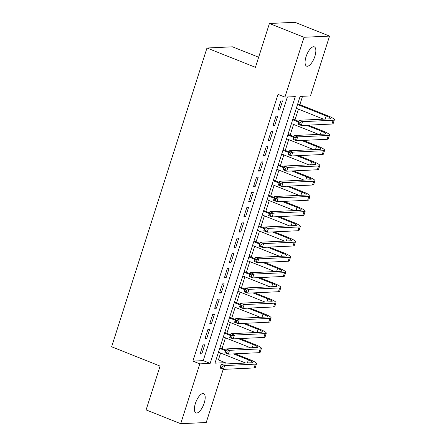 <?xml version="1.0" encoding="UTF-8"?>
<svg xmlns="http://www.w3.org/2000/svg" width="446" height="446" viewBox="0 0 446 446"><rect width="100%" height="100%" fill="white"/><g stroke="black" fill="none" stroke-linecap="round" stroke-linejoin="round"><path stroke-width="0.67" d="M195.381 403.496A10.375 4.086 -68.3 0 1 203.632 393.651A10.375 4.086 -68.3 0 1 204.207 403.084A10.375 4.086 -68.3 0 1 195.95 412.929A10.375 4.086 -68.3 0 1 195.381 403.496M306.056 56.703A10.375 4.086 -68.3 0 1 314.307 46.858A10.375 4.086 -68.3 0 1 314.882 56.296A10.375 4.086 -68.3 0 1 306.625 66.142A10.375 4.086 -68.3 0 1 306.056 56.703M258.652 57.239L232.494 46.819L206.977 48.006L111.628 346.776L160.086 366.082L146.098 409.907L180.708 423.7L199.802 363.869L210.15 363.39L295.285 96.626L284.938 97.105L304.033 37.274L329.549 36.093L310.455 95.923L300.113 96.403L214.978 363.167L225.319 362.682L224.901 364.008M206.977 48.006L255.435 67.313L269.423 23.487L294.94 22.3L329.549 36.093M215.975 360.039L218.401 359.928L220.592 353.054M222.024 348.56L225.459 337.806M226.891 333.318L230.32 322.564M231.753 318.076L235.187 307.322M236.62 302.828L240.048 292.08M241.487 287.586L244.915 276.832M246.348 272.344L249.782 261.59M251.215 257.097L254.644 246.348M256.076 241.855L259.511 231.106M260.943 226.613L264.378 215.858M265.81 211.371L269.239 200.616M270.672 196.123L274.106 185.374M275.539 180.881L278.967 170.127M280.406 165.639L283.834 154.885M285.267 150.397L288.701 139.643M290.134 135.149L293.563 124.401M294.996 119.907L298.43 109.153M299.863 104.665L302.533 96.291M218.401 359.928L225.319 362.682M223.217 369.271L206.225 422.513L180.708 423.7M202.991 344.875L200.07 354.018L201.793 353.94L204.714 344.791L202.991 344.875M207.853 329.627L204.937 338.776L206.66 338.698L209.581 329.549L207.853 329.627M212.72 314.385L209.798 323.534L211.527 323.45L214.442 314.307L212.72 314.385M217.587 299.143L214.665 308.286L216.388 308.208L219.309 299.06L217.587 299.143M222.448 283.901L219.532 293.044L221.255 292.966L224.171 283.818L222.448 283.901M227.315 268.654L224.394 277.802L226.122 277.719L229.038 268.576L227.315 268.654M232.176 253.412L229.261 262.56L230.983 262.477L233.905 253.334L232.176 253.412M237.043 238.17L234.128 247.313L235.85 247.235L238.766 238.086L237.043 238.17M241.91 222.922L238.989 232.071L240.712 231.992L243.633 222.844L241.91 222.922M246.772 207.68L243.856 216.828L245.579 216.745L248.5 207.602L246.772 207.68M251.639 192.438L248.717 201.581L250.446 201.503L253.361 192.36L251.639 192.438M256.506 177.196L253.584 186.339L255.307 186.261L258.228 177.112L256.506 177.196M261.367 161.948L258.451 171.097L260.174 171.019L263.09 161.87L261.367 161.948M266.234 146.706L263.313 155.855L265.036 155.771L267.957 146.628L266.234 146.706M271.096 131.464L268.18 140.607L269.902 140.529L272.824 131.38L271.096 131.464M275.962 116.222L273.041 125.365L274.769 125.287L277.685 116.138L275.962 116.222M284.938 97.105L278.02 94.346L192.884 361.109L203.225 360.63L287.363 96.994M280.829 100.974L277.908 110.123L279.631 110.039L282.552 100.896L280.829 100.974M269.423 23.487L304.033 37.274M192.884 361.109L199.802 363.869M203.225 360.63L210.15 363.39M278.126 109.443L279.631 110.039M273.259 124.685L274.769 125.287M268.397 139.927L269.902 140.529M263.53 155.175L265.036 155.771M258.669 170.417L260.174 171.019M253.802 185.659L255.307 186.261M248.935 200.901L250.446 201.503M244.073 216.148L245.579 216.745M239.207 231.39L240.712 231.992M234.34 246.632L235.85 247.235M229.478 261.874L230.983 262.477M224.611 277.122L226.122 277.719M219.75 292.364L221.255 292.966M214.883 307.606L216.388 308.208M210.016 322.854L211.527 323.45M205.154 338.096L206.66 338.698M200.287 353.338L201.793 353.94M300.214 122.433L298.831 121.881L298.346 123.403L299.729 123.955L300.214 122.433L302.516 121.658L301.301 125.471L297.839 124.088L299.054 120.281L302.516 121.658L333.168 120.236A12.159 1.962 17.7 0 0 334.372 119.796A12.159 1.962 17.7 0 0 327.961 115.86L297.744 103.818M297.527 104.498L326.232 115.938A8.106 1.31 -162.3 0 1 330.508 118.564A8.106 1.31 -162.3 0 1 329.705 118.853L299.054 120.281L298.831 121.881M296.311 108.311L323.501 119.143M299.729 123.955L301.301 125.471L331.952 124.044A12.159 1.962 17.7 0 0 333.156 123.603L334.372 119.796M297.839 124.088L298.346 123.403M295.352 137.675L293.964 137.123L293.479 138.645L294.867 139.197L295.352 137.675L297.649 136.9L296.434 140.713L292.972 139.336L294.187 135.523L297.649 136.9L328.306 135.478A12.159 1.962 17.7 0 0 329.505 135.038A12.159 1.962 17.7 0 0 323.094 131.102L308.158 125.153M298.703 121.384L292.877 119.065M292.66 119.745L298.486 122.065M306.435 125.231L321.371 131.18A8.106 1.31 -162.3 0 1 325.647 133.806A8.106 1.31 -162.3 0 1 324.844 134.101L294.187 135.523L293.964 137.123M291.444 123.553L318.634 134.385M294.867 139.197L296.434 140.713L327.091 139.291A12.159 1.962 17.7 0 0 328.289 138.851L329.505 135.038M292.972 139.336L293.479 138.645M290.485 152.917L289.103 152.365L288.618 153.892L290 154.444L290.485 152.917L292.788 152.147L291.572 155.955L288.11 154.578L289.326 150.765L292.788 152.147L323.439 150.72A12.159 1.962 17.7 0 0 324.643 150.28A12.159 1.962 17.7 0 0 318.227 146.344L303.297 140.395M293.836 136.627L288.016 134.307M287.798 134.987L293.619 137.307M301.568 140.473L316.504 146.427A8.106 1.31 -162.3 0 1 320.78 149.048A8.106 1.31 -162.3 0 1 319.977 149.343L289.326 150.765L289.103 152.365M286.583 138.795L313.772 149.633M290 154.444L291.572 155.955L322.224 154.533A12.159 1.962 17.7 0 0 323.422 154.093L324.643 150.28M288.11 154.578L288.618 153.892M285.624 168.159L284.236 167.607L283.751 169.134L285.133 169.686L285.624 168.159L287.921 167.389L286.706 171.203L283.243 169.82L284.459 166.012L287.921 167.389L318.572 165.968A12.159 1.962 17.7 0 0 319.776 165.527A12.159 1.962 17.7 0 0 313.365 161.586L298.43 155.637M288.975 151.869L283.149 149.549M282.931 150.23L288.757 152.549M296.707 155.721L311.637 161.669A8.106 1.31 -162.3 0 1 315.913 164.295A8.106 1.31 -162.3 0 1 315.116 164.585L284.459 166.012L284.236 167.607M281.716 154.043L308.905 164.875M285.133 169.686L286.706 171.203L317.357 169.775A12.159 1.962 17.7 0 0 318.561 169.335L319.776 165.527M283.243 169.82L283.751 169.134M280.757 183.406L279.374 182.854L278.884 184.376L280.272 184.928L280.757 183.406L283.054 182.631L281.839 186.445L278.376 185.068L279.597 181.254L283.054 182.631L313.711 181.21A12.159 1.962 17.7 0 0 314.909 180.769A12.159 1.962 17.7 0 0 308.498 176.833L293.563 170.879M284.108 167.116L278.282 164.791M278.064 165.472L283.89 167.796M291.84 170.963L306.776 176.911A8.106 1.31 -162.3 0 1 311.052 179.537A8.106 1.31 -162.3 0 1 310.249 179.833L279.597 181.254L279.374 182.854M276.849 169.285L304.044 180.117M280.272 184.928L281.839 186.445L312.495 185.018A12.159 1.962 17.7 0 0 313.694 184.583L314.909 180.769M278.376 185.068L278.884 184.376M275.89 198.648L274.507 198.096L274.022 199.618L275.405 200.17L275.89 198.648L278.192 197.879L276.977 201.687L273.515 200.31L274.73 196.496L278.192 197.879L308.844 196.452A12.159 1.962 17.7 0 0 310.048 196.011A12.159 1.962 17.7 0 0 303.631 192.075L288.701 186.127M279.241 182.358L273.42 180.039M273.203 180.719L279.029 183.038M286.973 186.205L301.909 192.154A8.106 1.31 -162.3 0 1 306.185 194.779A8.106 1.31 -162.3 0 1 305.382 195.075L274.73 196.496L274.507 198.096M271.988 184.527L299.177 195.365M275.405 200.17L276.977 201.687L307.628 200.265A12.159 1.962 17.7 0 0 308.833 199.825L310.048 196.011M273.515 200.31L274.022 199.618M271.029 213.89L269.64 213.339L269.155 214.866L270.538 215.418L271.029 213.89L273.326 213.121L272.11 216.929L268.648 215.552L269.863 211.744L273.326 213.121L303.982 211.694A12.159 1.962 17.7 0 0 305.181 211.259A12.159 1.962 17.7 0 0 298.77 207.318L283.834 201.369M274.379 197.6L268.553 195.281M268.336 195.961L274.162 198.28M282.112 201.447L297.047 207.401A8.106 1.31 -162.3 0 1 301.318 210.021A8.106 1.31 -162.3 0 1 300.52 210.317L269.863 211.744L269.64 213.339M267.121 199.775L294.31 210.607M270.538 215.418L272.11 216.929L302.762 215.507A12.159 1.962 17.7 0 0 303.966 215.067L305.181 211.259M268.648 215.552L269.155 214.866M266.162 229.132L264.779 228.586L264.294 230.108L265.677 230.66L266.162 229.132L268.464 228.363L267.243 232.176L263.787 230.794L265.002 226.986L268.464 228.363L299.115 226.942A12.159 1.962 17.7 0 0 300.32 226.501A12.159 1.962 17.7 0 0 293.903 222.565L278.973 216.611M269.512 212.842L263.692 210.523M263.475 211.203L269.295 213.523M277.245 216.695L292.18 222.643A8.106 1.31 -162.3 0 1 296.456 225.269A8.106 1.31 -162.3 0 1 295.653 225.559L265.002 226.986L264.779 228.586M262.254 215.017L289.448 225.849M265.677 230.66L267.243 232.176L297.9 230.749A12.159 1.962 17.7 0 0 299.099 230.309L300.32 226.501M263.787 230.794L264.294 230.108M261.295 244.38L259.912 243.828L259.427 245.35L260.81 245.902L261.295 244.38L263.597 243.605L262.382 247.418L258.92 246.041L260.135 242.228L263.597 243.605L294.248 242.184A12.159 1.962 17.7 0 0 295.453 241.743A12.159 1.962 17.7 0 0 289.041 237.807L274.106 231.859M264.651 228.09L258.825 225.771M258.608 226.451L264.433 228.77M272.383 231.937L287.313 237.885A8.106 1.31 -162.3 0 1 291.589 240.511A8.106 1.31 -162.3 0 1 290.792 240.807L260.135 242.228L259.912 243.828M257.392 230.259L284.581 241.091M260.81 245.902L262.382 247.418L293.033 245.997A12.159 1.962 17.7 0 0 294.237 245.556L295.453 241.743M258.92 246.041L259.427 245.35M256.433 259.622L255.051 259.07L254.56 260.598L255.948 261.144L256.433 259.622L258.73 258.853L257.515 262.661L254.053 261.284L255.274 257.47L258.73 258.853L289.387 257.426A12.159 1.962 17.7 0 0 290.586 256.985A12.159 1.962 17.7 0 0 284.174 253.049L269.239 247.101M259.784 243.332L253.958 241.013M253.741 241.693L259.566 244.012M267.516 247.179L282.452 253.127A8.106 1.31 -162.3 0 1 286.728 255.753A8.106 1.31 -162.3 0 1 285.925 256.049L255.274 257.47L255.051 259.07M252.525 245.501L279.72 256.339M255.948 261.144L257.515 262.661L288.172 261.239A12.159 1.962 17.7 0 0 289.37 260.798L290.586 256.985M254.053 261.284L254.56 260.598M251.566 274.864L250.184 274.312L249.699 275.84L251.081 276.392L251.566 274.864L253.869 274.095L252.653 277.908L249.191 276.526L250.407 272.718L253.869 274.095L284.52 272.673A12.159 1.962 17.7 0 0 285.724 272.233A12.159 1.962 17.7 0 0 279.308 268.291L264.378 262.343M254.917 258.574L249.097 256.255M248.879 256.935L254.699 259.254M262.649 262.421L277.585 268.375A8.106 1.31 -162.3 0 1 281.861 271.001A8.106 1.31 -162.3 0 1 281.058 271.291L250.407 272.718L250.184 274.312M247.664 260.748L274.853 271.581M251.081 276.392L252.653 277.908L283.305 276.481A12.159 1.962 17.7 0 0 284.509 276.041L285.724 272.233M249.191 276.526L249.699 275.84M246.705 290.112L245.317 289.56L244.832 291.082L246.214 291.634L246.705 290.112L249.002 289.337L247.786 293.15L244.324 291.768L245.54 287.96L249.002 289.337L279.659 287.915A12.159 1.962 17.7 0 0 280.857 287.475A12.159 1.962 17.7 0 0 274.446 283.539L259.511 277.585M250.055 273.822L244.23 271.497M244.012 272.177L249.838 274.502M257.788 277.668L272.723 283.617A8.106 1.31 -162.3 0 1 276.994 286.243A8.106 1.31 -162.3 0 1 276.197 286.533L245.54 287.96L245.317 289.56M242.797 275.99L269.986 286.823M246.214 291.634L247.786 293.15L278.438 291.723A12.159 1.962 17.7 0 0 279.642 291.283L280.857 287.475M244.324 291.768L244.832 291.082M241.838 305.354L240.455 304.802L239.965 306.324L241.353 306.876L241.838 305.354L244.14 304.585L242.919 308.392L239.463 307.015L240.678 303.202L244.14 304.585L274.792 303.157A12.159 1.962 17.7 0 0 275.99 302.717A12.159 1.962 17.7 0 0 269.579 298.781L254.644 292.832M245.189 289.064L239.368 286.745M239.151 287.425L244.971 289.744M252.921 292.911L267.856 298.859A8.106 1.31 -162.3 0 1 272.132 301.485A8.106 1.31 -162.3 0 1 271.33 301.78L240.678 303.202L240.455 304.802M237.93 291.232L265.125 302.065M241.353 306.876L242.919 308.392L273.576 306.971A12.159 1.962 17.7 0 0 274.775 306.53L275.99 302.717M239.463 307.015L239.965 306.324M236.971 320.596L235.588 320.044L235.103 321.572L236.486 322.123L236.971 320.596L239.273 319.827L238.058 323.634L234.596 322.257L235.811 318.444L239.273 319.827L269.925 318.399A12.159 1.962 17.7 0 0 271.129 317.959A12.159 1.962 17.7 0 0 264.718 314.023L249.782 308.075M240.327 304.306L234.501 301.987M234.284 302.667L240.11 304.986M248.06 308.153L262.989 314.107A8.106 1.31 -162.3 0 1 267.265 316.727A8.106 1.31 -162.3 0 1 266.463 317.022L235.811 318.444L235.588 320.044M233.068 306.474L260.258 317.312M236.486 322.123L238.058 323.634L268.709 322.213A12.159 1.962 17.7 0 0 269.914 321.772L271.129 317.959M234.596 322.257L235.103 321.572M232.11 335.838L230.721 335.286L230.236 336.814L231.625 337.366L232.11 335.838L234.406 335.069L233.191 338.882L229.729 337.499L230.944 333.692L234.406 335.069L265.063 333.647A12.159 1.962 17.7 0 0 266.262 333.207A12.159 1.962 17.7 0 0 259.851 329.265L244.915 323.317M235.46 319.548L229.634 317.229M229.417 317.909L235.243 320.228M243.193 323.4L258.128 329.349A8.106 1.31 -162.3 0 1 262.404 331.975A8.106 1.31 -162.3 0 1 261.601 332.264L230.944 333.692L230.721 335.286M228.201 321.722L255.391 332.554M231.625 337.366L233.191 338.882L263.848 337.455A12.159 1.962 17.7 0 0 265.047 337.014L266.262 333.207M229.729 337.499L230.236 336.814M227.243 351.086L225.86 350.534L225.375 352.056L226.758 352.608L227.243 351.086L229.545 350.311L228.33 354.124L224.868 352.747L226.083 348.934L229.545 350.311L260.196 348.889A12.159 1.962 17.7 0 0 261.401 348.449A12.159 1.962 17.7 0 0 254.984 344.513L240.054 338.559M230.593 334.795L224.773 332.471M224.555 333.151L230.376 335.476M238.326 338.642L253.261 344.591A8.106 1.31 -162.3 0 1 257.537 347.217A8.106 1.31 -162.3 0 1 256.734 347.512L226.083 348.934L225.86 350.534M223.34 336.964L250.529 347.796M226.758 352.608L228.33 354.124L258.981 352.697A12.159 1.962 17.7 0 0 260.18 352.262L261.401 348.449M224.868 352.747L225.375 352.056M222.381 366.328L220.993 365.776L220.508 367.298L221.891 367.85L222.381 366.328L224.678 365.558L223.463 369.366L220.001 367.989L221.216 364.176L224.678 365.558L255.329 364.131A12.159 1.962 17.7 0 0 256.534 363.691A12.159 1.962 17.7 0 0 250.122 359.755L235.187 353.806M225.732 350.038L219.906 347.718M219.688 348.398L225.514 350.718M233.464 353.884L248.394 359.833A8.106 1.31 -162.3 0 1 252.67 362.459A8.106 1.31 -162.3 0 1 251.873 362.754L221.216 364.176L220.993 365.776M218.473 352.206L245.662 363.044M221.891 367.85L223.463 369.366L254.114 367.944A12.159 1.962 17.7 0 0 255.318 367.504L256.534 363.691M220.001 367.989L220.508 367.298M326.232 115.938L325.234 119.065M333.168 120.236L331.952 124.044M321.371 131.18L320.373 134.307M328.306 135.478L327.091 139.291M316.504 146.427L315.506 149.549M323.439 150.72L322.224 154.533M311.637 161.669L310.645 164.797M318.572 165.968L317.357 169.775M306.776 176.911L305.778 180.039M313.711 181.21L312.495 185.018M301.909 192.154L300.911 195.281M308.844 196.452L307.628 200.265M297.047 207.401L296.049 210.523M303.982 211.694L302.762 215.507M292.18 222.643L291.182 225.771M299.115 226.942L297.9 230.749M287.313 237.885L286.315 241.013M294.248 242.184L293.033 245.997M282.452 253.127L281.454 256.255M289.387 257.426L288.172 261.239M277.585 268.375L276.587 271.497M284.52 272.673L283.305 276.481M272.723 283.617L271.726 286.745M279.659 287.915L278.438 291.723M267.856 298.859L266.859 301.987M274.792 303.157L273.576 306.971M262.989 314.107L261.992 317.229M269.925 318.399L268.709 322.213M258.128 329.349L257.13 332.476M265.063 333.647L263.848 337.455M253.261 344.591L252.263 347.718M260.196 348.889L258.981 352.697M248.394 359.833L247.396 362.96M255.329 364.131L254.114 367.944"/></g></svg>
